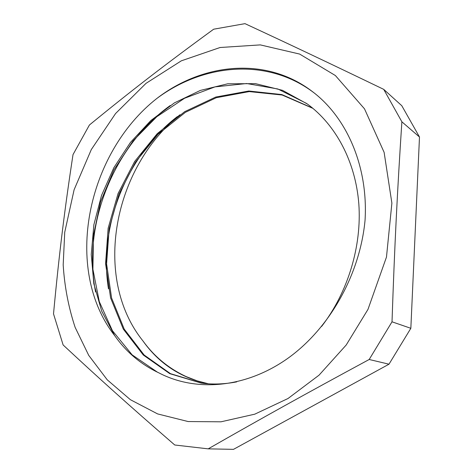 <?xml version="1.0" encoding="UTF-8"?>
<svg xmlns="http://www.w3.org/2000/svg" width="473" height="473" viewBox="0 0 473 473"><rect width="100%" height="100%" fill="white"/><g stroke="black" fill="none" stroke-linecap="round" stroke-linejoin="round"><path stroke-width="0.71" d="M114.714 335.659C126.25 352.072 141.013 364.494 158.999 372.931C195.846 392.206 245.487 388.221 287.537 358.546C329.521 328.682 359.935 274.677 365.055 220.235C368.307 166.183 346.608 117.28 312.47 91.632C266.364 56.139 202.751 62.974 156.723 98.561C87.008 153.24 62.69 269.06 114.714 335.659L101.689 311.098L93.82 283.67L91.254 254.515L93.873 224.752L101.506 195.479L113.845 167.696L130.465 142.391L150.881 120.497L174.419 102.883L200.345 90.42L227.738 83.786L255.526 83.65L282.517 90.331L307.349 103.995C335.712 124.795 355.454 161.311 358.812 203.692C361.91 246.072 347.98 292.255 321.599 326.453M236.719 381.877C224.61 384.206 212.82 384.626 201.344 383.124L169.772 373.664L143.289 355.016L123.299 329.096L110.605 297.943L105.574 263.65L108.146 228.217L118.049 193.569L134.663 161.464L157.243 133.646L184.701 111.663L215.771 97.042L248.786 91.011L281.825 94.565L312.629 108.116M207.866 383.763C180.526 377.75 158.863 363.435 142.876 340.832C91.945 277.379 113.721 167.271 180.012 114.732M157.042 98.319C203.626 63.636 267.316 57.416 313.83 92.684M95.587 291.959C82.154 224.539 113.502 145.926 170.239 105.526M108.459 288.82C98.343 226.307 126.474 155.67 177.286 116.63M208.469 383.804L197.182 380.871L186.427 376.703C168.814 368.579 154.299 356.624 142.876 340.826M157.574 372.269L132.144 354.856L112.462 330.745L99.295 301.632L92.921 269.326L93.435 235.519L100.554 201.847L113.934 169.866L132.925 141.019L156.799 116.73L184.553 98.266L215.008 86.884L246.681 83.526L277.87 88.989L306.646 103.481M201.912 383.195L170.469 373.658L144.123 354.987L124.216 329.119L111.604 298.043L106.585 263.869L109.162 228.56L119.007 194.025L135.55 162.032L158.023 134.285L185.369 112.338L216.309 97.71L249.218 91.596L282.162 95.026L312.937 108.376M419.486 137.004L410.842 328.303L392.016 321.811C394.612 245.221 397.332 191.11 401.873 121.798L419.486 137.004L401.79 105.71L383.715 89.362C326.228 61.656 289.358 44.243 244.99 23.65L213.672 29.202C163.977 65.445 130.607 91.307 89.415 125.002L73.013 154.606C64.523 210.337 59.196 253.374 53.514 313.859L63.122 344.953C98.349 377.779 127.982 404.474 174.744 444.998L208.203 448.853C261.338 418.469 304.559 394.405 369.188 359.492L388.995 364.192L233.502 449.35L208.203 448.853M401.873 121.798L383.715 89.362M410.842 328.303L388.995 364.192M369.188 359.492L392.016 321.811M367.976 309.395L346.206 345.006L319.044 375.166L288.016 398.508L254.776 414.171L220.986 421.81L188.165 421.555L157.621 413.922L130.394 399.703L107.259 379.843L88.741 355.389L75.148 327.399C68.52 307.355 64.529 286.52 63.187 264.892L64.73 232.273L74.113 189.738L91.313 149.551L115.589 113.514L145.997 83.366L181.336 60.822L220.081 47.507L260.304 44.894L299.651 54.07L335.375 75.532L364.5 108.831L384.123 152.347L391.886 203.13L386.476 257.076L367.976 309.395"/></g></svg>
